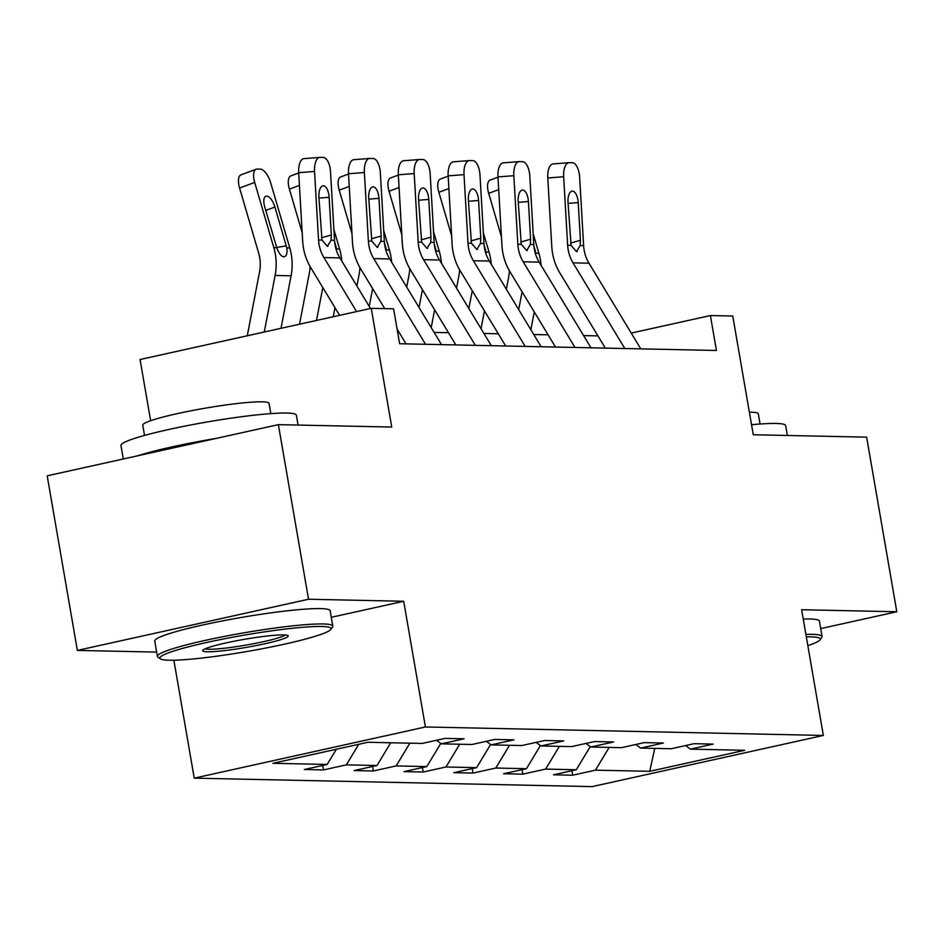 <?xml version="1.0" encoding="UTF-8"?>
<svg xmlns="http://www.w3.org/2000/svg" width="944" height="944" viewBox="0 0 944 944"><rect width="100%" height="100%" fill="white"/><g stroke="black" fill="none" stroke-linecap="round" stroke-linejoin="round"><path stroke-width="1.42" d="M194.24 778.151L592.171 786.612L823.345 735.447L425.414 726.974L194.24 778.151L173.873 660.21M331.285 617.305L403.702 601.269L308.535 599.239L77.361 650.416L156.657 652.103M77.361 650.416L47.2 475.823L278.374 424.647L391.748 427.054L371.24 308.334L140.066 359.511L150.639 420.717M820.702 628.598L896.8 611.759L866.639 437.155L753.265 434.747L732.756 316.028L710.407 315.544L631.241 333.079M308.535 599.239L278.374 424.647M685.627 745.548L690.406 749.135L713.216 744.096L694.052 743.683L671.243 748.734L640.587 748.085L663.396 743.034L644.233 742.621L621.423 747.672L590.767 747.023L613.576 741.972L594.413 741.559L571.604 746.61L540.947 745.961L563.757 740.91L544.594 740.509L521.784 745.548L491.128 744.899L513.937 739.848L494.774 739.447L471.965 744.497L441.308 743.837L464.118 738.798L444.954 738.385L422.145 743.435L367.853 742.279L272.887 763.307L327.179 764.451L304.369 769.502L323.532 769.915L322.754 765.431M690.406 749.135L744.698 750.291L649.732 771.319L595.44 770.162L572.63 775.213L571.863 770.729M323.532 769.915L346.342 764.864L376.998 765.513L354.189 770.564L373.352 770.977L396.161 765.926L426.818 766.575L404.008 771.626L423.172 772.027L445.981 766.988L476.637 767.637L453.828 772.688L472.991 773.089L495.801 768.038L526.457 768.699L503.648 773.738L522.811 774.151L545.62 769.1L576.277 769.749L553.479 774.8L572.63 775.213M371.24 308.334L393.601 308.806L399.631 343.734L716.437 350.472L710.407 315.544M635.808 744.486L640.587 748.085M576.277 769.749L590.224 746.61M545.62 769.1L559.332 746.35M585.988 743.424L590.767 747.023M526.457 768.699L540.405 745.548M495.801 768.038L509.512 745.288M536.168 742.373L540.947 745.961M476.637 767.637L490.585 744.486M445.981 766.988L459.693 744.226M486.349 741.311L491.128 744.899M426.818 766.575L440.765 743.435M396.161 765.926L409.873 743.176M436.529 740.249L441.308 743.837M376.998 765.513L390.71 742.763M346.342 764.864L358.732 744.297M327.179 764.451L336.335 749.253M403.702 601.269L425.414 726.974M896.8 611.759L801.633 609.73L823.345 735.447M597.93 335.899L583.581 335.592M548.11 334.837L533.761 334.53M498.29 333.775L483.942 333.468M448.471 332.713L434.122 332.406M398.651 331.663L397.542 331.639M649.732 771.319L654.758 748.38M595.44 770.162L609.151 747.412M373.352 770.977L372.585 766.493M423.172 772.027L422.405 767.555M472.991 773.089L472.224 768.617M522.811 774.151L522.044 769.679M356.584 311.579L323.922 257.559A35.601 31.813 91.2 0 1 318.541 240L314.553 171.454L298.682 172.693A14.243 6.36 -94.5 0 1 303.956 158.627A14.243 6.36 -94.5 0 1 304.239 158.627M339.604 315.343L310.729 267.577A53.395 47.719 91.2 0 1 302.67 241.239L298.682 172.693M370.485 308.499L339.887 257.901A35.601 31.813 91.2 0 1 334.518 240.342L330.518 171.796A14.243 6.36 85.5 0 0 323.308 157.447L320.11 157.388A14.243 6.36 85.5 0 0 319.827 157.388A14.243 6.36 85.5 0 0 314.553 171.454M321.456 237.758L331.332 234.997L331.073 240.272L327.367 246.301L321.987 240.071L318.919 197.084A11.387 5.086 -94.5 0 1 323.143 185.826A11.387 5.086 -94.5 0 1 323.367 185.826A11.387 5.086 -94.5 0 1 329.137 197.296L318.978 198.087M331.332 234.997L329.137 197.296M328.016 246.219L327.367 246.301M281.005 328.311L291.082 275.801A53.395 47.719 -88.8 0 0 289.784 247.965L270.668 182.77A14.243 6.018 69.6 0 0 260.332 169.118L257.134 169.047A14.243 6.018 69.6 0 0 256.131 169.212A14.243 6.018 69.6 0 0 254.703 182.428L239.587 188.045A14.243 6.018 -110.4 0 1 241.015 174.841L256.131 169.212M264.261 332.017L275.117 275.459A53.395 47.719 -88.8 0 0 273.819 247.635L254.703 182.428M247.281 335.769L259.565 271.801A35.601 31.813 -88.8 0 0 258.703 253.252L239.587 188.045M286.823 247.906C287.519 253.464 286.469 256.449 283.696 256.851C281.123 256.331 278.822 253.287 276.781 247.694L264.709 206.807A11.387 4.814 -110.4 0 1 265.854 196.234A11.387 4.814 -110.4 0 1 266.645 196.104A11.387 4.814 -110.4 0 1 274.928 207.031L286.823 247.906L289.784 247.965M321.692 626.474A86.86 8.295 170.2 0 0 220.778 639.513A86.86 8.295 170.2 0 0 160.397 658.841A86.86 8.295 170.2 0 0 169.236 660.222A86.86 8.295 170.2 0 0 262.172 648.74A86.86 8.295 170.2 0 0 330.801 629.412A86.86 8.295 170.2 0 0 321.692 626.474M160.397 658.841L157.943 657.13A88.996 8.496 -9.8 0 1 157.4 656.399A88.996 8.496 -9.8 0 1 223.87 636.516A88.996 8.496 -9.8 0 1 323.202 623.96A88.996 8.496 -9.8 0 1 332.795 626.096A88.996 8.496 -9.8 0 1 332.536 626.969L330.801 629.412M283.578 634.911A43.436 4.154 -9.8 0 1 287.991 635.595A43.436 4.154 -9.8 0 1 257.806 645.259A43.436 4.154 -9.8 0 1 207.35 651.785A43.436 4.154 -9.8 0 1 202.795 650.31A43.436 4.154 -9.8 0 1 237.109 640.646A43.436 4.154 -9.8 0 1 283.578 634.911M205.119 648.835A41.3 3.941 170.2 0 0 208.86 649.271A41.3 3.941 170.2 0 0 251.529 644.103A41.3 3.941 170.2 0 0 285.312 634.993M123.298 458.973L120.974 445.485A88.996 8.496 -9.8 0 1 187.443 425.602A88.996 8.496 -9.8 0 1 286.775 413.047A88.996 8.496 -9.8 0 1 296.369 415.183L298.08 425.071M138.036 455.716A88.996 8.496 -9.8 0 1 216.223 438.405M144.526 435.432L142.756 425.178A64.074 6.124 -9.8 0 1 190.605 410.864A64.074 6.124 -9.8 0 1 262.125 401.825A64.074 6.124 -9.8 0 1 269.04 403.371L270.81 413.614M157.4 656.399L154.745 641.035A88.996 8.496 -9.8 0 1 221.215 621.152A88.996 8.496 -9.8 0 1 320.547 608.597A88.996 8.496 -9.8 0 1 330.152 610.733L332.795 626.096M807.828 645.625A86.86 8.295 170.2 0 0 820.065 639.82A86.86 8.295 170.2 0 0 810.955 636.881A86.86 8.295 170.2 0 0 806.318 636.881M805.893 634.427A88.996 8.496 -9.8 0 1 812.465 634.368A88.996 8.496 -9.8 0 1 822.059 636.504A88.996 8.496 -9.8 0 1 821.799 637.377L820.065 639.82M751.542 424.741A88.996 8.496 -9.8 0 1 776.039 423.455A88.996 8.496 -9.8 0 1 785.632 425.591L787.343 435.479M749.371 412.221A64.074 6.124 -9.8 0 1 751.389 412.233A64.074 6.124 -9.8 0 1 758.303 413.779L760.073 424.021M803.238 619.063A88.996 8.496 -9.8 0 1 809.81 619.004A88.996 8.496 -9.8 0 1 819.416 621.14L822.059 636.504M425.532 344.277L373.741 258.621A35.601 31.813 91.2 0 1 368.372 241.062L364.372 172.516L348.501 173.755A14.243 6.36 -94.5 0 1 353.776 159.689A14.243 6.36 -94.5 0 1 354.059 159.689M384.715 308.617L360.549 268.639A53.395 47.719 91.2 0 1 352.49 242.301L348.501 173.755M406.026 343.864L397.105 329.102M441.497 344.619L389.707 258.963A35.601 31.813 91.2 0 1 384.338 241.404L380.338 172.846A14.243 6.36 85.5 0 0 373.128 158.509L369.93 158.439A14.243 6.36 85.5 0 0 369.647 158.45A14.243 6.36 85.5 0 0 364.372 172.516M371.275 238.808L381.152 236.059L380.892 241.322L377.187 247.363L371.806 241.133L368.738 198.134A11.387 5.086 -94.5 0 1 372.963 186.888A11.387 5.086 -94.5 0 1 373.187 186.888A11.387 5.086 -94.5 0 1 378.957 198.358L368.797 199.149M381.152 236.059L378.957 198.358M377.836 247.281L377.187 247.363M475.351 345.339L423.561 259.683A35.601 31.813 91.2 0 1 418.192 242.124L414.192 173.566L398.321 174.817A14.243 6.36 -94.5 0 1 403.595 160.751A14.243 6.36 -94.5 0 1 403.879 160.74M455.846 344.926L410.369 269.701A53.395 47.719 91.2 0 1 402.309 243.363L398.321 174.817M491.317 345.681L439.526 260.013A35.601 31.813 91.2 0 1 434.157 242.455L430.169 173.908A14.243 6.36 85.5 0 0 422.947 159.571L419.75 159.501A14.243 6.36 85.5 0 0 419.466 159.512A14.243 6.36 85.5 0 0 414.192 173.566M421.095 239.87L430.971 237.121L430.712 242.384L427.018 248.414L421.626 242.195L418.558 199.196A11.387 5.086 -94.5 0 1 422.782 187.95A11.387 5.086 -94.5 0 1 423.006 187.95A11.387 5.086 -94.5 0 1 428.777 199.42L418.617 200.211M430.971 237.121L428.777 199.42M427.656 248.343L427.018 248.414M341.799 261.063A53.395 47.719 -88.8 0 0 339.604 249.027L333.881 229.51M333.256 316.747L334.99 307.697M316.5 320.453L322.813 287.578M302.174 232.649L289.407 189.107A14.243 6.018 -110.4 0 1 290.835 175.891L298.693 172.976M299.531 324.205L309.384 272.863A35.601 31.813 -88.8 0 0 310.08 266.491M334.624 241.782L336.642 248.968L339.604 249.027M391.618 262.125A53.395 47.719 -88.8 0 0 389.424 250.089L383.701 230.572M369.222 306.422L372.632 288.64M351.994 233.711L339.226 190.169A14.243 6.018 -110.4 0 1 340.654 176.953L348.513 174.026M356.891 286.02L359.204 273.925A35.601 31.813 -88.8 0 0 359.9 267.541M384.444 242.844L386.462 250.03L389.424 250.089M525.171 346.401L473.381 260.733A35.601 31.813 91.2 0 1 468.012 243.174L464.011 174.628L448.14 175.867A14.243 6.36 -94.5 0 1 453.415 161.813A14.243 6.36 -94.5 0 1 453.698 161.802M505.677 345.988L460.188 270.763A53.395 47.719 91.2 0 1 452.129 244.425L448.14 175.867M541.136 346.743L489.346 261.075A35.601 31.813 91.2 0 1 483.977 243.517L479.989 174.97A14.243 6.36 85.5 0 0 472.767 160.633L469.581 160.563A14.243 6.36 85.5 0 0 469.298 160.574A14.243 6.36 85.5 0 0 464.011 174.628M470.914 240.932L480.791 238.183L480.531 243.446L476.838 249.476L471.445 243.257L468.377 200.258A11.387 5.086 -94.5 0 1 472.602 189.012A11.387 5.086 -94.5 0 1 472.826 189.001A11.387 5.086 -94.5 0 1 478.596 200.482L468.436 201.273M480.791 238.183L478.596 200.482M477.475 249.393L476.838 249.476M574.99 347.463L523.2 261.795A35.601 31.813 91.2 0 1 517.831 244.236L513.831 175.69L497.96 176.929A14.243 6.36 -94.5 0 1 503.235 162.875A14.243 6.36 -94.5 0 1 503.518 162.864M555.497 347.038L510.008 271.813A53.395 47.719 91.2 0 1 501.948 245.475L497.96 176.929M590.956 347.793L539.166 262.137A35.601 31.813 91.2 0 1 533.797 244.579L529.808 176.032A14.243 6.36 85.5 0 0 522.587 161.684L519.401 161.625A14.243 6.36 85.5 0 0 519.117 161.625A14.243 6.36 85.5 0 0 513.831 175.69M520.734 241.994L530.611 239.245L530.351 244.508L526.658 250.538L521.265 244.307L518.197 201.32A11.387 5.086 -94.5 0 1 522.421 190.074A11.387 5.086 -94.5 0 1 522.646 190.063A11.387 5.086 -94.5 0 1 528.416 201.532L518.256 202.335M530.611 239.245L528.416 201.532M527.295 250.455L526.658 250.538M624.81 348.513L573.02 262.857A35.601 31.813 91.2 0 1 567.651 245.298L563.662 176.752L547.78 177.991A14.243 6.36 -94.5 0 1 553.054 163.926A14.243 6.36 -94.5 0 1 553.337 163.926M605.316 348.1L559.827 272.875A53.395 47.719 91.2 0 1 551.78 246.537L547.78 177.991M640.787 348.855L588.985 263.199A35.601 31.813 91.2 0 1 583.616 245.641L579.628 177.094A14.243 6.36 85.5 0 0 572.406 162.746L569.22 162.687A14.243 6.36 85.5 0 0 568.937 162.687A14.243 6.36 85.5 0 0 563.662 176.752M570.565 243.056L580.43 240.295L580.182 245.57L576.477 251.6L571.085 245.369L568.017 202.382A11.387 5.086 -94.5 0 1 572.241 191.125A11.387 5.086 -94.5 0 1 572.465 191.125A11.387 5.086 -94.5 0 1 578.235 202.594L568.076 203.385M580.43 240.295L578.235 202.594M577.114 251.517L576.477 251.6M441.438 263.187A53.395 47.719 -88.8 0 0 439.243 251.151L433.52 231.622M431.207 327.603L434.629 309.821M419.042 307.484L422.464 289.69M401.814 234.773L389.046 191.231A14.243 6.018 -110.4 0 1 390.474 178.015L398.333 175.088M406.711 287.07L409.023 274.987A35.601 31.813 -88.8 0 0 409.72 268.603M398.144 331.651L398.262 331.025M434.264 243.906L436.281 251.08L439.243 251.151M491.258 264.249A53.395 47.719 -88.8 0 0 489.063 252.213L483.34 232.684M481.027 328.665L484.449 310.883M468.861 308.535L472.283 290.752M451.633 235.835L438.866 192.281A14.243 6.018 -110.4 0 1 440.293 179.077L448.152 176.15M456.53 288.132L458.843 276.037A35.601 31.813 -88.8 0 0 459.539 269.665M447.963 332.701L448.093 332.087M484.083 244.956L486.101 252.142L489.063 252.213M541.077 265.299A53.395 47.719 -88.8 0 0 538.882 253.263L533.171 233.746M530.858 329.727L534.269 311.945M518.681 309.597L522.103 291.814M501.453 236.897L488.685 193.343A14.243 6.018 -110.4 0 1 490.113 180.139L497.984 177.212M506.35 289.194L508.674 277.099A35.601 31.813 -88.8 0 0 509.359 270.727M497.795 333.763L497.913 333.149M533.903 246.018L535.921 253.204L538.882 253.263M321.987 240.071L318.541 240M334.518 240.342L331.073 240.272M339.887 257.901L323.922 257.559M273.819 247.635L276.781 247.694M275.117 275.459L291.082 275.801M274.928 207.031L265.771 210.429M276.686 247.458L286.315 245.865M371.806 241.133L368.372 241.062M384.338 241.404L380.892 241.322M389.707 258.963L373.741 258.621M421.626 242.195L418.192 242.124M434.157 242.455L430.712 242.384M439.526 260.013L423.561 259.683M299.413 185.39L289.407 189.107M335.486 247.033L336.135 246.927M349.245 186.44L339.226 190.169M385.305 248.095L385.954 247.989M471.445 243.257L468.012 243.174M483.977 243.517L480.531 243.446M489.346 261.075L473.381 260.733M521.265 244.307L517.831 244.236M533.797 244.579L530.351 244.508M539.166 262.137L523.2 261.795M571.085 245.369L567.651 245.298M583.616 245.641L580.182 245.57M588.985 263.199L573.02 262.857M399.064 187.502L389.046 191.231M435.125 249.157L435.774 249.039M448.884 188.564L438.866 192.281M484.945 250.207L485.594 250.101M498.703 189.626L488.685 193.343M534.764 251.269L535.413 251.163M303.956 158.627L319.827 157.388M353.776 159.689L369.647 158.45M403.595 160.751L419.466 159.512M453.415 161.813L469.298 160.574M503.235 162.875L519.117 161.625M553.054 163.926L568.937 162.687"/></g></svg>
